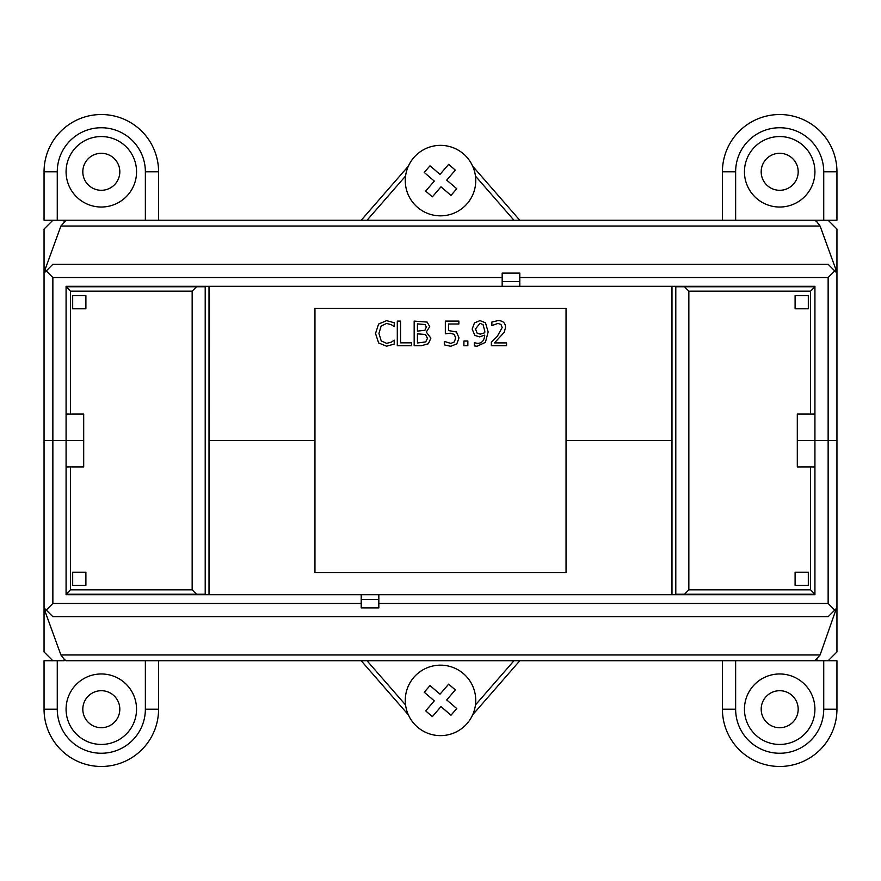 <?xml version="1.0" encoding="UTF-8"?>
<svg xmlns="http://www.w3.org/2000/svg" width="881" height="881" viewBox="0 0 881 881"><rect width="100%" height="100%" fill="white"/><g stroke="black" fill="none" stroke-linecap="round" stroke-linejoin="round"><path stroke-width="1.32" d="M64.137 659.153L66.064 660.75L814.936 660.75L820.09 654.957L60.91 654.957L64.137 659.153L64.137 660.75L52.86 660.75L44.05 651.94L44.05 607.89L46.253 610.093L44.59 610.093L44.59 608.43M60.91 654.957L44.59 610.093M836.41 608.43L820.09 654.957M836.41 610.093L834.748 610.093L836.95 607.89L836.95 440.5L828.14 440.5L828.14 603.485L834.748 610.093L828.14 616.7L52.86 616.7L46.253 610.093L52.86 603.485L52.86 440.5L44.05 440.5L44.05 607.89M52.86 440.5L83.695 440.5L52.86 440.5L52.86 277.515L46.253 270.908L44.05 273.11L44.05 440.5L52.86 440.5M209.05 286.325L209.017 440.5L314.958 440.5L209.05 440.5L209.05 594.675M566.043 440.5L671.983 440.5L566.043 440.5L566.043 572.65L314.958 572.65L314.958 308.35L566.043 308.35L566.043 440.5M44.59 272.57L44.59 270.908L46.253 270.908L52.86 264.3L828.14 264.3L834.748 270.908L828.14 277.515L828.14 440.5L797.305 440.5L836.95 440.5L836.95 273.11L834.748 270.908L836.41 270.908L836.41 272.57M836.95 607.89L836.95 651.94L828.14 660.75L814.936 660.75M66.064 660.75L77.088 660.75M361.21 603.485L361.21 594.675L66.075 594.675L66.075 286.325L502.17 286.325L502.17 273.11L519.79 273.11L519.79 286.325L814.925 286.325L814.925 594.675L378.83 594.675L378.83 607.89L361.21 607.89L361.21 603.485L52.86 603.485M828.14 603.485L378.83 603.485M361.21 660.75L408.366 714.854M472.634 714.854L519.79 660.75M513.964 660.75L475.443 704.954M405.557 704.954L367.036 660.75M671.95 594.675L671.95 286.325M378.83 594.675L361.21 594.675M233.52 660.75L209.557 660.75M816.863 221.847L814.936 220.25L66.064 220.25L60.91 226.043L820.09 226.043L816.863 221.847L816.863 220.25L828.14 220.25L836.95 229.06L836.95 273.11M820.09 226.043L836.41 270.908M44.59 270.908L60.91 226.043M44.05 273.11L44.05 229.06L52.86 220.25L66.064 220.25M814.936 220.25L816.863 220.25M52.86 277.515L502.17 277.515M519.79 277.515L828.14 277.515M519.79 220.25L472.634 166.146M408.366 166.146L361.21 220.25M367.036 220.25L405.557 176.046M475.443 176.046L513.964 220.25M502.17 286.325L519.79 286.325M463.902 341.046L463.902 345.759L467.855 345.759L467.855 341.046L463.902 341.046M426.316 327.104L424.939 330.287L417.44 331.102L417.44 323.889L425.06 324.527L426.316 327.104M427.483 338.326L425.699 341.927L417.44 342.962L417.44 333.844L425.479 334.483L427.483 338.326M421.239 345.759L428.342 343.766L430.897 338.183L426.283 332.049L429.741 326.653L427.175 322.094L414.169 321.091L414.169 345.759L421.239 345.759M375.526 333.447L378.621 342.962L386.561 346.2L394.236 344.086L394.236 340.165L391.373 342.136L386.594 343.359L381.22 340.903L378.94 333.447L381.143 325.992L386.594 323.448L391.197 324.626L394.236 326.686L394.236 322.732L386.616 320.651L378.599 324.054L375.526 333.447M397.298 321.091L397.298 345.759L411.592 345.759L411.592 342.841L400.569 342.841L400.569 321.091L397.298 321.091M450.764 346.277L456.821 343.865L459.001 337.919L456.468 331.972L448.506 330.562L448.506 323.988L458.869 323.988L458.869 321.091L445.334 321.091L445.334 333.811L450.213 333.205L454.244 334.351L455.642 337.908L454.387 341.927L450.83 343.425L444.31 341.388L444.31 344.878L450.764 346.277M484.814 331.212L484.748 332.765L480.332 334.13L477.194 333.271L475.52 328.965L479.969 323.294L483.074 324.693L484.814 331.212M479.991 320.596L474.474 322.909L472.161 329.109L474.837 335.408L479.594 336.861L484.726 335.143C484.319 340.529 481.918 343.271 477.535 343.381L474.297 342.72L474.297 345.903L477.095 346.244L485.431 342.302L488.151 331.95L485.475 322.809L479.991 320.596M491.345 342.257L491.345 345.759L506.564 345.759L506.564 342.896L494.45 342.896L504.262 332.291L505.54 327.347C505.397 323.008 502.941 320.75 498.183 320.574L491.873 322.05L491.873 325.574L497.941 323.426L500.959 324.428L502.181 327.534L497.302 336.322L491.345 342.257M314.958 572.65L566.043 572.65M566.043 308.35L314.958 308.35M684.438 286.765L688.843 291.171L810.52 291.171L814.925 286.765L675.793 286.765L675.793 594.235L814.925 594.235L810.52 589.83L688.843 589.83L684.438 594.235M688.843 291.171L688.843 589.83M814.925 466.93L810.52 466.93L810.52 589.83M795.103 295.575L808.317 295.575L808.317 308.791L795.103 308.791L795.103 295.575M810.52 466.93L797.305 466.93L797.305 414.07L814.925 414.07M795.103 585.425L795.103 572.21L808.317 572.21L808.317 585.425L795.103 585.425M810.52 291.171L810.52 414.07M196.562 594.235L192.157 589.83L70.48 589.83L66.075 594.235L205.207 594.235L205.207 286.765L66.075 286.765L70.48 291.171L192.157 291.171L196.562 286.765M192.157 589.83L192.157 291.171M66.075 414.07L70.48 414.07L70.48 291.171M85.898 585.425L72.683 585.425L72.683 572.21L85.898 572.21L85.898 585.425M70.48 414.07L83.695 414.07L83.695 466.93L66.075 466.93M85.898 295.575L85.898 308.791L72.683 308.791L72.683 295.575L85.898 295.575M70.48 589.83L70.48 466.93M82.814 709.205A18.501 18.501 0 0 0 110.566 725.228A18.501 18.501 0 0 0 110.566 693.182A18.501 18.501 0 0 0 82.814 709.205M57.265 660.75L57.265 709.205L44.05 709.205L44.05 660.75L52.86 660.75M57.265 709.205A44.05 44.05 0 0 0 101.315 753.255A44.05 44.05 0 0 0 145.365 709.205L145.365 660.75M66.075 709.205A35.24 35.24 0 0 0 118.935 739.721A35.24 35.24 0 0 0 118.935 678.689A35.24 35.24 0 0 0 66.075 709.205M158.58 660.75L158.58 709.205A57.265 57.265 0 0 1 101.315 766.47A57.265 57.265 0 0 1 44.05 709.205M761.184 709.205A18.501 18.501 0 0 0 788.936 725.228A18.501 18.501 0 0 0 788.936 693.182A18.501 18.501 0 0 0 761.184 709.205M828.14 660.75L836.95 660.75L836.95 709.205A57.265 57.265 0 0 1 779.685 766.47A57.265 57.265 0 0 1 722.42 709.205L722.42 660.75M735.635 660.75L735.635 709.205A44.05 44.05 0 0 0 779.685 753.255A44.05 44.05 0 0 0 823.735 709.205L823.735 660.75M744.445 709.205A35.24 35.24 0 0 0 797.305 739.721A35.24 35.24 0 0 0 797.305 678.689A35.24 35.24 0 0 0 744.445 709.205M119.816 171.795A18.501 18.501 0 0 0 92.064 155.772A18.501 18.501 0 0 0 92.064 187.818A18.501 18.501 0 0 0 119.816 171.795M52.86 220.25L44.05 220.25L44.05 171.795A57.265 57.265 0 0 1 101.315 114.53A57.265 57.265 0 0 1 158.58 171.795L158.58 220.25M145.365 220.25L145.365 171.795A44.05 44.05 0 0 0 101.315 127.745A44.05 44.05 0 0 0 57.265 171.795L57.265 220.25M136.555 171.795A35.24 35.24 0 0 0 83.695 141.279A35.24 35.24 0 0 0 83.695 202.311A35.24 35.24 0 0 0 136.555 171.795M798.186 171.795A18.501 18.501 0 0 0 770.435 155.772A18.501 18.501 0 0 0 770.435 187.818A18.501 18.501 0 0 0 798.186 171.795M823.735 220.25L823.735 171.795L836.95 171.795L836.95 220.25L828.14 220.25M823.735 171.795A44.05 44.05 0 0 0 779.685 127.745A44.05 44.05 0 0 0 735.635 171.795L735.635 220.25M814.925 171.795A35.24 35.24 0 0 0 762.065 141.279A35.24 35.24 0 0 0 762.065 202.311A35.24 35.24 0 0 0 814.925 171.795M722.42 220.25L722.42 171.795A57.265 57.265 0 0 1 779.685 114.53A57.265 57.265 0 0 1 836.95 171.795M467.238 203.566A35.24 35.24 0 0 1 407.253 192.278A35.24 35.24 0 0 1 447.008 145.971A35.24 35.24 0 0 1 467.238 203.566M456.743 188.743L446.711 180.131L456.743 188.743L450.995 195.428L440.974 186.816L432.362 196.848L425.677 191.1L434.289 181.079L424.257 172.467L430.005 165.782L440.026 174.394L448.638 164.362L455.323 170.11L448.638 164.362M446.711 180.131L455.323 170.11M432.362 196.848L425.677 191.1M450.995 195.428L440.974 186.816M440.026 174.394L430.005 165.782M434.289 181.079L424.257 172.467M417.539 727.122A35.24 35.24 0 0 1 428.827 667.148A35.24 35.24 0 0 1 475.134 706.914A35.24 35.24 0 0 1 417.539 727.122M432.362 716.627L440.974 706.606L432.362 716.627L425.677 710.89L434.289 700.869L424.268 692.257L430.005 685.572L440.026 694.184L448.638 684.163L455.323 689.9L446.711 699.921L456.732 708.533L450.995 715.218L456.732 708.533M440.974 706.606L450.995 715.218M424.268 692.257L430.005 685.572M425.677 710.89L434.289 700.869M446.711 699.921L455.323 689.9M440.026 694.184L448.638 684.163M378.83 599.399L361.21 599.399M816.863 660.75L816.863 659.153M502.17 281.601L519.79 281.601M64.137 220.25L64.137 221.847M145.365 709.205L158.58 709.205M735.635 709.205L722.42 709.205M823.735 709.205L836.95 709.205M145.365 171.795L158.58 171.795M57.265 171.795L44.05 171.795M735.635 171.795L722.42 171.795M671.983 286.325L671.983 594.675M209.017 594.675L209.017 286.325"/></g></svg>
